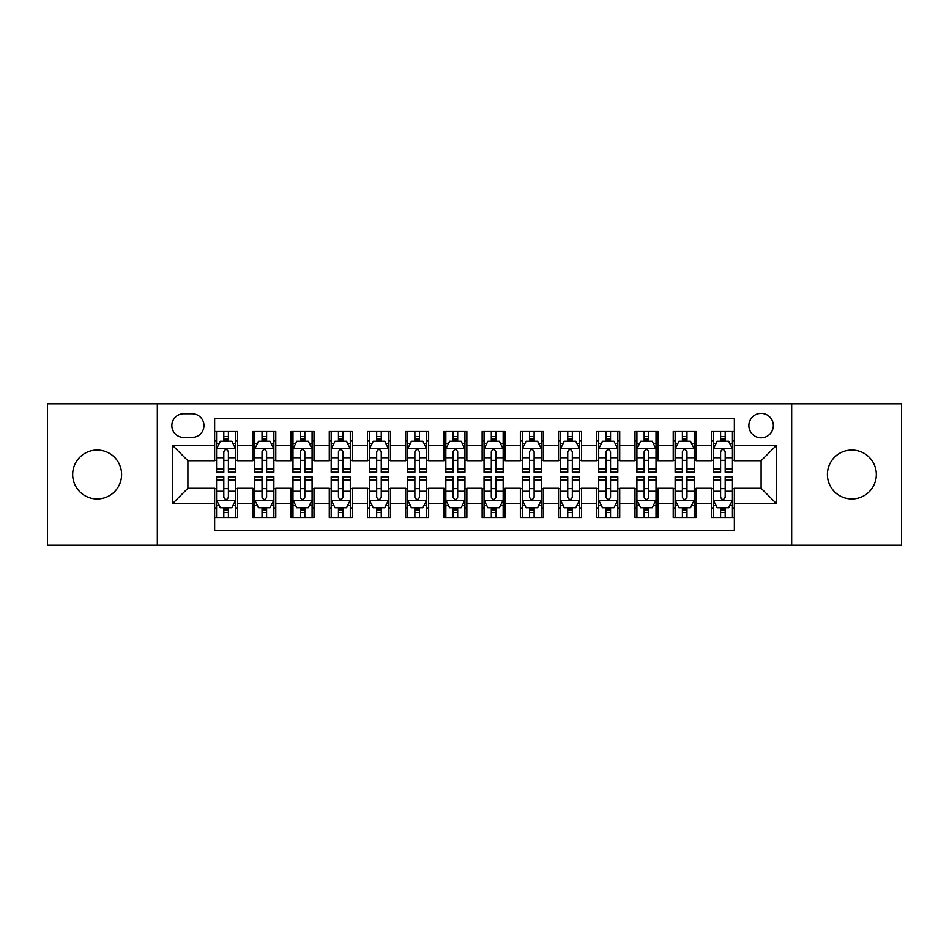 <?xml version="1.0" encoding="UTF-8"?>
<svg xmlns="http://www.w3.org/2000/svg" width="949" height="949" viewBox="0 0 949 949"><rect width="100%" height="100%" fill="white"/><g stroke="black" fill="none" stroke-linecap="round" stroke-linejoin="round"><path stroke-width="1.42" d="M851.87 450.04A24.46 24.46 0 0 0 827.409 474.5A24.46 24.46 0 0 0 851.87 498.96A24.46 24.46 0 0 0 876.33 474.5A24.46 24.46 0 0 0 851.87 450.04M97.13 450.04A24.46 24.46 0 0 0 72.67 474.5A24.46 24.46 0 0 0 97.13 498.96A24.46 24.46 0 0 0 121.591 474.5A24.46 24.46 0 0 0 97.13 450.04M761.11 413.361A12.23 12.23 0 0 0 748.88 425.591A12.23 12.23 0 0 0 761.11 437.809A12.23 12.23 0 0 0 773.34 425.591A12.23 12.23 0 0 0 761.11 413.361M791.68 545.201L901.55 545.201L901.55 403.799L791.68 403.799L791.68 545.201L157.32 545.201L157.32 403.799L47.45 403.799L47.45 545.201L157.32 545.201M734.36 431.51L711.43 431.51L711.43 445.461L696.151 445.461L696.151 460.739L711.43 460.739L711.43 445.461M696.151 445.461L696.151 431.51L673.221 431.51L673.221 445.461L657.93 445.461L657.93 460.739L673.221 460.739L673.221 445.461M657.93 445.461L657.93 431.51L635 431.51L635 445.461L619.721 445.461L619.721 460.739L635 460.739L635 445.461M619.721 445.461L619.721 431.51L596.791 431.51L596.791 445.461L581.5 445.461L581.5 460.739L596.791 460.739L596.791 445.461M581.5 445.461L581.5 431.51L558.57 431.51L558.57 445.461L543.291 445.461L543.291 460.739L558.57 460.739L558.57 445.461M543.291 445.461L543.291 431.51L520.36 431.51L520.36 445.461L505.07 445.461L505.07 460.739L520.36 460.739L520.36 445.461M505.07 445.461L505.07 431.51L482.139 431.51L482.139 445.461L466.861 445.461L466.861 460.739L482.139 460.739L482.139 445.461M466.861 445.461L466.861 431.51L443.93 431.51L443.93 445.461L428.64 445.461L428.64 460.739L443.93 460.739L443.93 445.461M428.64 445.461L428.64 431.51L405.709 431.51L405.709 445.461L390.43 445.461L390.43 460.739L405.709 460.739L405.709 445.461M390.43 445.461L390.43 431.51L367.5 431.51L367.5 445.461L352.209 445.461L352.209 460.739L367.5 460.739L367.5 445.461M352.209 445.461L352.209 431.51L329.279 431.51L329.279 445.461L314 445.461L314 460.739L329.279 460.739L329.279 445.461M314 445.461L314 431.51L291.07 431.51L291.07 445.461L275.779 445.461L275.779 460.739L291.07 460.739L291.07 445.461M275.779 445.461L275.779 431.51L252.849 431.51L252.849 460.739L237.57 460.739L237.57 431.51L214.64 431.51M214.64 517.49L237.57 517.49L237.57 488.261L252.849 488.261L252.849 517.49L275.779 517.49L275.779 488.261L291.07 488.261L291.07 503.539L275.779 503.539M291.07 503.539L291.07 517.49L314 517.49L314 488.261L329.279 488.261L329.279 503.539L314 503.539M329.279 503.539L329.279 517.49L352.209 517.49L352.209 488.261L367.5 488.261L367.5 503.539L352.209 503.539M367.5 503.539L367.5 517.49L390.43 517.49L390.43 488.261L405.709 488.261L405.709 503.539L390.43 503.539M405.709 503.539L405.709 517.49L428.64 517.49L428.64 488.261L443.93 488.261L443.93 503.539L428.64 503.539M443.93 503.539L443.93 517.49L466.861 517.49L466.861 488.261L482.139 488.261L482.139 503.539L466.861 503.539M482.139 503.539L482.139 517.49L505.07 517.49L505.07 488.261L520.36 488.261L520.36 503.539L505.07 503.539M520.36 503.539L520.36 517.49L543.291 517.49L543.291 488.261L558.57 488.261L558.57 503.539L543.291 503.539M558.57 503.539L558.57 517.49L581.5 517.49L581.5 488.261L596.791 488.261L596.791 503.539L581.5 503.539M596.791 503.539L596.791 517.49L619.721 517.49L619.721 488.261L635 488.261L635 503.539L619.721 503.539M635 503.539L635 517.49L657.93 517.49L657.93 488.261L673.221 488.261L673.221 503.539L657.93 503.539M673.221 503.539L673.221 517.49L696.151 517.49L696.151 488.261L711.43 488.261L711.43 503.539L696.151 503.539M183.691 437.43L192.089 437.43A11.851 11.851 0 0 0 203.94 425.591A11.851 11.851 0 0 0 192.089 413.74L183.691 413.74A11.851 11.851 0 0 0 171.84 425.591A11.851 11.851 0 0 0 183.691 437.43M791.68 403.799L157.32 403.799M734.36 445.461L734.36 418.711L214.64 418.711L214.64 460.739L187.89 460.739L187.89 488.261L214.64 488.261L214.64 530.289L734.36 530.289L734.36 488.261L761.11 488.261L761.11 460.739L734.36 460.739L734.36 445.461L776.401 445.461L776.401 503.539L734.36 503.539M214.64 503.539L172.599 503.539L172.599 445.461L214.64 445.461M711.43 503.539L711.43 517.49L734.36 517.49M214.64 441.06L216.55 441.06M223.81 441.06L228.401 441.06M235.66 441.06L237.57 441.06M214.64 460.36L216.55 460.36M223.81 460.36L228.401 460.36M235.66 460.36L237.57 460.36M214.64 488.64L216.55 488.64M223.81 488.64L228.401 488.64M235.66 488.64L237.57 488.64M214.64 507.94L216.55 507.94M223.81 507.94L228.401 507.94M235.66 507.94L237.57 507.94M252.849 460.36L254.771 460.36M262.031 460.36L266.61 460.36M273.87 460.36L275.779 460.36M252.849 441.06L254.771 441.06M262.031 441.06L266.61 441.06M273.87 441.06L275.779 441.06M252.849 488.64L254.771 488.64M262.031 488.64L266.61 488.64M273.87 488.64L275.779 488.64M252.849 507.94L254.771 507.94M262.031 507.94L266.61 507.94M273.87 507.94L275.779 507.94M291.07 488.64L292.98 488.64M300.24 488.64L304.831 488.64M312.091 488.64L314 488.64M291.07 507.94L292.98 507.94M300.24 507.94L304.831 507.94M312.091 507.94L314 507.94M291.07 441.06L292.98 441.06M300.24 441.06L304.831 441.06M312.091 441.06L314 441.06M291.07 460.36L292.98 460.36M300.24 460.36L304.831 460.36M312.091 460.36L314 460.36M329.279 488.64L331.189 488.64M338.461 488.64L343.04 488.64M350.3 488.64L352.209 488.64M329.279 507.94L331.189 507.94M338.461 507.94L343.04 507.94M350.3 507.94L352.209 507.94M329.279 441.06L331.189 441.06M338.461 441.06L343.04 441.06M350.3 441.06L352.209 441.06M329.279 460.36L331.189 460.36M338.461 460.36L343.04 460.36M350.3 460.36L352.209 460.36M367.5 488.64L369.41 488.64M376.67 488.64L381.261 488.64M388.521 488.64L390.43 488.64M367.5 507.94L369.41 507.94M376.67 507.94L381.261 507.94M388.521 507.94L390.43 507.94M367.5 441.06L369.41 441.06M376.67 441.06L381.261 441.06M388.521 441.06L390.43 441.06M367.5 460.36L369.41 460.36M376.67 460.36L381.261 460.36M388.521 460.36L390.43 460.36M405.709 488.64L407.619 488.64M414.879 488.64L419.47 488.64M426.73 488.64L428.64 488.64M405.709 507.94L407.619 507.94M414.879 507.94L419.47 507.94M426.73 507.94L428.64 507.94M405.709 441.06L407.619 441.06M414.879 441.06L419.47 441.06M426.73 441.06L428.64 441.06M405.709 460.36L407.619 460.36M414.879 460.36L419.47 460.36M426.73 460.36L428.64 460.36M443.93 488.64L445.84 488.64M453.1 488.64L457.691 488.64M464.951 488.64L466.861 488.64M443.93 507.94L445.84 507.94M453.1 507.94L457.691 507.94M464.951 507.94L466.861 507.94M443.93 441.06L445.84 441.06M453.1 441.06L457.691 441.06M464.951 441.06L466.861 441.06M443.93 460.36L445.84 460.36M453.1 460.36L457.691 460.36M464.951 460.36L466.861 460.36M482.139 488.64L484.049 488.64M491.309 488.64L495.9 488.64M503.16 488.64L505.07 488.64M482.139 507.94L484.049 507.94M491.309 507.94L495.9 507.94M503.16 507.94L505.07 507.94M482.139 441.06L484.049 441.06M491.309 441.06L495.9 441.06M503.16 441.06L505.07 441.06M482.139 460.36L484.049 460.36M491.309 460.36L495.9 460.36M503.16 460.36L505.07 460.36M520.36 488.64L522.27 488.64M529.53 488.64L534.121 488.64M541.381 488.64L543.291 488.64M520.36 507.94L522.27 507.94M529.53 507.94L534.121 507.94M541.381 507.94L543.291 507.94M520.36 441.06L522.27 441.06M529.53 441.06L534.121 441.06M541.381 441.06L543.291 441.06M520.36 460.36L522.27 460.36M529.53 460.36L534.121 460.36M541.381 460.36L543.291 460.36M558.57 488.64L560.479 488.64M567.739 488.64L572.33 488.64M579.59 488.64L581.5 488.64M558.57 507.94L560.479 507.94M567.739 507.94L572.33 507.94M579.59 507.94L581.5 507.94M558.57 441.06L560.479 441.06M567.739 441.06L572.33 441.06M579.59 441.06L581.5 441.06M558.57 460.36L560.479 460.36M567.739 460.36L572.33 460.36M579.59 460.36L581.5 460.36M596.791 488.64L598.7 488.64M605.96 488.64L610.539 488.64M617.811 488.64L619.721 488.64M596.791 507.94L598.7 507.94M605.96 507.94L610.539 507.94M617.811 507.94L619.721 507.94M596.791 441.06L598.7 441.06M605.96 441.06L610.539 441.06M617.811 441.06L619.721 441.06M596.791 460.36L598.7 460.36M605.96 460.36L610.539 460.36M617.811 460.36L619.721 460.36M635 488.64L636.909 488.64M644.169 488.64L648.76 488.64M656.02 488.64L657.93 488.64M635 507.94L636.909 507.94M644.169 507.94L648.76 507.94M656.02 507.94L657.93 507.94M635 441.06L636.909 441.06M644.169 441.06L648.76 441.06M656.02 441.06L657.93 441.06M635 460.36L636.909 460.36M644.169 460.36L648.76 460.36M656.02 460.36L657.93 460.36M673.221 488.64L675.13 488.64M682.39 488.64L686.969 488.64M694.229 488.64L696.151 488.64M673.221 507.94L675.13 507.94M682.39 507.94L686.969 507.94M694.229 507.94L696.151 507.94M673.221 441.06L675.13 441.06M682.39 441.06L686.969 441.06M694.229 441.06L696.151 441.06M673.221 460.36L675.13 460.36M682.39 460.36L686.969 460.36M694.229 460.36L696.151 460.36M711.43 488.64L713.34 488.64M720.599 488.64L725.19 488.64M732.45 488.64L734.36 488.64M711.43 507.94L713.34 507.94M720.599 507.94L725.19 507.94M732.45 507.94L734.36 507.94M711.43 441.06L713.34 441.06M720.599 441.06L725.19 441.06M732.45 441.06L734.36 441.06M711.43 460.36L713.34 460.36M720.599 460.36L725.19 460.36M732.45 460.36L734.36 460.36M187.89 460.739L172.599 445.461M187.89 488.261L172.599 503.539M776.401 445.461L761.11 460.739M776.401 503.539L761.11 488.261M228.401 436.481L223.81 436.481M235.66 469.091L228.401 469.091L228.401 472.211L235.66 472.211L235.66 448.901L231.841 441.249L220.37 441.249L216.55 448.901L216.55 472.211L223.81 472.211L223.81 469.091L216.55 469.091M216.55 448.901L216.55 431.51M235.66 448.901L235.66 431.51M223.81 441.249L223.81 431.51M228.401 431.51L228.401 441.249M228.401 469.091L228.401 451.76C226.87 448.818 225.34 448.818 223.81 451.76L223.81 469.091M223.81 512.519L228.401 512.519M216.55 479.909L223.81 479.909L223.81 476.789L216.55 476.789L216.55 500.099L220.37 507.751L231.841 507.751L235.66 500.099L235.66 476.789L228.401 476.789L228.401 479.909L235.66 479.909M235.66 500.099L235.66 517.49M216.55 500.099L216.55 517.49M228.401 507.751L228.401 517.49M223.81 517.49L223.81 507.751M223.81 479.909L223.81 497.24C225.34 500.182 226.87 500.182 228.401 497.24L228.401 479.909M266.61 436.481L262.031 436.481M273.87 469.091L266.61 469.091L266.61 472.211L273.87 472.211L273.87 448.901L270.05 441.249L258.591 441.249L254.771 448.901L254.771 472.211L262.031 472.211L262.031 469.091L254.771 469.091M254.771 448.901L254.771 431.51M273.87 448.901L273.87 431.51M262.031 441.249L262.031 431.51M266.61 431.51L266.61 441.249M266.61 469.091L266.61 451.76C265.079 448.818 263.561 448.818 262.031 451.76L262.031 469.091M304.831 436.481L300.24 436.481M312.091 469.091L304.831 469.091L304.831 472.211L312.091 472.211L312.091 448.901L308.271 441.249L296.8 441.249L292.98 448.901L292.98 472.211L300.24 472.211L300.24 469.091L292.98 469.091M292.98 448.901L292.98 431.51M312.091 448.901L312.091 431.51M300.24 441.249L300.24 431.51M304.831 431.51L304.831 441.249M304.831 469.091L304.831 451.76C303.3 448.818 301.77 448.818 300.24 451.76L300.24 469.091M343.04 436.481L338.461 436.481M350.3 469.091L343.04 469.091L343.04 472.211L350.3 472.211L350.3 448.901L346.48 441.249L335.021 441.249L331.189 448.901L331.189 472.211L338.461 472.211L338.461 469.091L331.189 469.091M331.189 448.901L331.189 431.51M350.3 448.901L350.3 431.51M338.461 441.249L338.461 431.51M343.04 431.51L343.04 441.249M343.04 469.091L343.04 451.76C341.51 448.818 339.991 448.818 338.461 451.76L338.461 469.091M381.261 436.481L376.67 436.481M388.521 469.091L381.261 469.091L381.261 472.211L388.521 472.211L388.521 448.901L384.701 441.249L373.23 441.249L369.41 448.901L369.41 472.211L376.67 472.211L376.67 469.091L369.41 469.091M369.41 448.901L369.41 431.51M388.521 448.901L388.521 431.51M376.67 441.249L376.67 431.51M381.261 431.51L381.261 441.249M381.261 469.091L381.261 451.76C379.73 448.818 378.2 448.818 376.67 451.76L376.67 469.091M262.031 512.519L266.61 512.519M254.771 479.909L262.031 479.909L262.031 476.789L254.771 476.789L254.771 500.099L258.591 507.751L270.05 507.751L273.87 500.099L273.87 476.789L266.61 476.789L266.61 479.909L273.87 479.909M273.87 500.099L273.87 517.49M254.771 500.099L254.771 517.49M266.61 507.751L266.61 517.49M262.031 517.49L262.031 507.751M262.031 479.909L262.031 497.24C263.549 500.182 265.079 500.182 266.61 497.24L266.61 479.909M300.24 512.519L304.831 512.519M292.98 479.909L300.24 479.909L300.24 476.789L292.98 476.789L292.98 500.099L296.8 507.751L308.271 507.751L312.091 500.099L312.091 476.789L304.831 476.789L304.831 479.909L312.091 479.909M312.091 500.099L312.091 517.49M292.98 500.099L292.98 517.49M304.831 507.751L304.831 517.49M300.24 517.49L300.24 507.751M300.24 479.909L300.24 497.24C301.77 500.182 303.3 500.182 304.831 497.24L304.831 479.909M338.461 512.519L343.04 512.519M331.189 479.909L338.461 479.909L338.461 476.789L331.189 476.789L331.189 500.099L335.021 507.751L346.48 507.751L350.3 500.099L350.3 476.789L343.04 476.789L343.04 479.909L350.3 479.909M350.3 500.099L350.3 517.49M331.189 500.099L331.189 517.49M343.04 507.751L343.04 517.49M338.461 517.49L338.461 507.751M338.461 479.909L338.461 497.24C339.979 500.182 341.51 500.182 343.04 497.24L343.04 479.909M376.67 512.519L381.261 512.519M369.41 479.909L376.67 479.909L376.67 476.789L369.41 476.789L369.41 500.099L373.23 507.751L384.701 507.751L388.521 500.099L388.521 476.789L381.261 476.789L381.261 479.909L388.521 479.909M388.521 500.099L388.521 517.49M369.41 500.099L369.41 517.49M381.261 507.751L381.261 517.49M376.67 517.49L376.67 507.751M376.67 479.909L376.67 497.24C378.2 500.182 379.73 500.182 381.261 497.24L381.261 479.909M419.47 436.481L414.879 436.481M426.73 469.091L419.47 469.091L419.47 472.211L426.73 472.211L426.73 448.901L422.91 441.249L411.451 441.249L407.619 448.901L407.619 472.211L414.879 472.211L414.879 469.091L407.619 469.091M407.619 448.901L407.619 431.51M426.73 448.901L426.73 431.51M414.879 441.249L414.879 431.51M419.47 431.51L419.47 441.249M419.47 469.091L419.47 451.76C417.94 448.818 416.421 448.818 414.879 451.76L414.879 469.091M414.879 512.519L419.47 512.519M407.619 479.909L414.879 479.909L414.879 476.789L407.619 476.789L407.619 500.099L411.451 507.751L422.91 507.751L426.73 500.099L426.73 476.789L419.47 476.789L419.47 479.909L426.73 479.909M426.73 500.099L426.73 517.49M407.619 500.099L407.619 517.49M419.47 507.751L419.47 517.49M414.879 517.49L414.879 507.751M414.879 479.909L414.879 497.24C416.409 500.182 417.94 500.182 419.47 497.24L419.47 479.909M457.691 436.481L453.1 436.481M464.951 469.091L457.691 469.091L457.691 472.211L464.951 472.211L464.951 448.901L461.119 441.249L449.66 441.249L445.84 448.901L445.84 472.211L453.1 472.211L453.1 469.091L445.84 469.091M445.84 448.901L445.84 431.51M464.951 448.901L464.951 431.51M453.1 441.249L453.1 431.51M457.691 431.51L457.691 441.249M457.691 469.091L457.691 451.76C456.161 448.818 454.63 448.818 453.1 451.76L453.1 469.091M453.1 512.519L457.691 512.519M445.84 479.909L453.1 479.909L453.1 476.789L445.84 476.789L445.84 500.099L449.66 507.751L461.119 507.751L464.951 500.099L464.951 476.789L457.691 476.789L457.691 479.909L464.951 479.909M464.951 500.099L464.951 517.49M445.84 500.099L445.84 517.49M457.691 507.751L457.691 517.49M453.1 517.49L453.1 507.751M453.1 479.909L453.1 497.24C454.63 500.182 456.161 500.182 457.691 497.24L457.691 479.909M495.9 436.481L491.309 436.481M503.16 469.091L495.9 469.091L495.9 472.211L503.16 472.211L503.16 448.901L499.34 441.249L487.881 441.249L484.049 448.901L484.049 472.211L491.309 472.211L491.309 469.091L484.049 469.091M484.049 448.901L484.049 431.51M503.16 448.901L503.16 431.51M491.309 441.249L491.309 431.51M495.9 431.51L495.9 441.249M495.9 469.091L495.9 451.76C494.37 448.818 492.839 448.818 491.309 451.76L491.309 469.091M491.309 512.519L495.9 512.519M484.049 479.909L491.309 479.909L491.309 476.789L484.049 476.789L484.049 500.099L487.881 507.751L499.34 507.751L503.16 500.099L503.16 476.789L495.9 476.789L495.9 479.909L503.16 479.909M503.16 500.099L503.16 517.49M484.049 500.099L484.049 517.49M495.9 507.751L495.9 517.49M491.309 517.49L491.309 507.751M491.309 479.909L491.309 497.24C492.839 500.182 494.37 500.182 495.9 497.24L495.9 479.909M534.121 436.481L529.53 436.481M541.381 469.091L534.121 469.091L534.121 472.211L541.381 472.211L541.381 448.901L537.549 441.249L526.09 441.249L522.27 448.901L522.27 472.211L529.53 472.211L529.53 469.091L522.27 469.091M522.27 448.901L522.27 431.51M541.381 448.901L541.381 431.51M529.53 441.249L529.53 431.51M534.121 431.51L534.121 441.249M534.121 469.091L534.121 451.76C532.591 448.818 531.06 448.818 529.53 451.76L529.53 469.091M529.53 512.519L534.121 512.519M522.27 479.909L529.53 479.909L529.53 476.789L522.27 476.789L522.27 500.099L526.09 507.751L537.549 507.751L541.381 500.099L541.381 476.789L534.121 476.789L534.121 479.909L541.381 479.909M541.381 500.099L541.381 517.49M522.27 500.099L522.27 517.49M534.121 507.751L534.121 517.49M529.53 517.49L529.53 507.751M529.53 479.909L529.53 497.24C531.06 500.182 532.579 500.182 534.121 497.24L534.121 479.909M572.33 436.481L567.739 436.481M579.59 469.091L572.33 469.091L572.33 472.211L579.59 472.211L579.59 448.901L575.77 441.249L564.299 441.249L560.479 448.901L560.479 472.211L567.739 472.211L567.739 469.091L560.479 469.091M560.479 448.901L560.479 431.51M579.59 448.901L579.59 431.51M567.739 441.249L567.739 431.51M572.33 431.51L572.33 441.249M572.33 469.091L572.33 451.76C570.8 448.818 569.27 448.818 567.739 451.76L567.739 469.091M567.739 512.519L572.33 512.519M560.479 479.909L567.739 479.909L567.739 476.789L560.479 476.789L560.479 500.099L564.299 507.751L575.77 507.751L579.59 500.099L579.59 476.789L572.33 476.789L572.33 479.909L579.59 479.909M579.59 500.099L579.59 517.49M560.479 500.099L560.479 517.49M572.33 507.751L572.33 517.49M567.739 517.49L567.739 507.751M567.739 479.909L567.739 497.24C569.27 500.182 570.8 500.182 572.33 497.24L572.33 479.909M610.539 436.481L605.96 436.481M617.811 469.091L610.539 469.091L610.539 472.211L617.811 472.211L617.811 448.901L613.979 441.249L602.52 441.249L598.7 448.901L598.7 472.211L605.96 472.211L605.96 469.091L598.7 469.091M598.7 448.901L598.7 431.51M617.811 448.901L617.811 431.51M605.96 441.249L605.96 431.51M610.539 431.51L610.539 441.249M610.539 469.091L610.539 451.76C609.021 448.818 607.49 448.818 605.96 451.76L605.96 469.091M605.96 512.519L610.539 512.519M598.7 479.909L605.96 479.909L605.96 476.789L598.7 476.789L598.7 500.099L602.52 507.751L613.979 507.751L617.811 500.099L617.811 476.789L610.539 476.789L610.539 479.909L617.811 479.909M617.811 500.099L617.811 517.49M598.7 500.099L598.7 517.49M610.539 507.751L610.539 517.49M605.96 517.49L605.96 507.751M605.96 479.909L605.96 497.24C607.49 500.182 609.009 500.182 610.539 497.24L610.539 479.909M648.76 436.481L644.169 436.481M656.02 469.091L648.76 469.091L648.76 472.211L656.02 472.211L656.02 448.901L652.2 441.249L640.729 441.249L636.909 448.901L636.909 472.211L644.169 472.211L644.169 469.091L636.909 469.091M636.909 448.901L636.909 431.51M656.02 448.901L656.02 431.51M644.169 441.249L644.169 431.51M648.76 431.51L648.76 441.249M648.76 469.091L648.76 451.76C647.23 448.818 645.7 448.818 644.169 451.76L644.169 469.091M644.169 512.519L648.76 512.519M636.909 479.909L644.169 479.909L644.169 476.789L636.909 476.789L636.909 500.099L640.729 507.751L652.2 507.751L656.02 500.099L656.02 476.789L648.76 476.789L648.76 479.909L656.02 479.909M656.02 500.099L656.02 517.49M636.909 500.099L636.909 517.49M648.76 507.751L648.76 517.49M644.169 517.49L644.169 507.751M644.169 479.909L644.169 497.24C645.7 500.182 647.23 500.182 648.76 497.24L648.76 479.909M686.969 436.481L682.39 436.481M694.229 469.091L686.969 469.091L686.969 472.211L694.229 472.211L694.229 448.901L690.409 441.249L678.95 441.249L675.13 448.901L675.13 472.211L682.39 472.211L682.39 469.091L675.13 469.091M675.13 448.901L675.13 431.51M694.229 448.901L694.229 431.51M682.39 441.249L682.39 431.51M686.969 431.51L686.969 441.249M686.969 469.091L686.969 451.76C685.451 448.818 683.921 448.818 682.39 451.76L682.39 469.091M682.39 512.519L686.969 512.519M675.13 479.909L682.39 479.909L682.39 476.789L675.13 476.789L675.13 500.099L678.95 507.751L690.409 507.751L694.229 500.099L694.229 476.789L686.969 476.789L686.969 479.909L694.229 479.909M694.229 500.099L694.229 517.49M675.13 500.099L675.13 517.49M686.969 507.751L686.969 517.49M682.39 517.49L682.39 507.751M682.39 479.909L682.39 497.24C683.921 500.182 685.439 500.182 686.969 497.24L686.969 479.909M725.19 436.481L720.599 436.481M732.45 469.091L725.19 469.091L725.19 472.211L732.45 472.211L732.45 448.901L728.63 441.249L717.159 441.249L713.34 448.901L713.34 472.211L720.599 472.211L720.599 469.091L713.34 469.091M713.34 448.901L713.34 431.51M732.45 448.901L732.45 431.51M720.599 441.249L720.599 431.51M725.19 431.51L725.19 441.249M725.19 469.091L725.19 451.76C723.66 448.818 722.13 448.818 720.599 451.76L720.599 469.091M720.599 512.519L725.19 512.519M713.34 479.909L720.599 479.909L720.599 476.789L713.34 476.789L713.34 500.099L717.159 507.751L728.63 507.751L732.45 500.099L732.45 476.789L725.19 476.789L725.19 479.909L732.45 479.909M732.45 500.099L732.45 517.49M713.34 500.099L713.34 517.49M725.19 507.751L725.19 517.49M720.599 517.49L720.599 507.751M720.599 479.909L720.599 497.24C722.13 500.182 723.66 500.182 725.19 497.24L725.19 479.909M252.849 503.539L237.57 503.539M252.849 445.461L237.57 445.461M235.566 448.711L216.645 448.711M216.55 443.361L219.326 443.361M232.885 443.361L235.66 443.361M223.81 457.75L216.55 457.75M235.66 457.75L228.401 457.75M228.401 438.913L223.81 438.913M216.645 500.289L235.566 500.289M235.66 505.639L232.885 505.639M219.326 505.639L216.55 505.639M228.401 491.25L235.66 491.25M216.55 491.25L223.81 491.25M223.81 510.088L228.401 510.088M273.775 448.711L254.866 448.711M254.771 443.361L257.535 443.361M271.106 443.361L273.87 443.361M262.031 457.75L254.771 457.75M273.87 457.75L266.61 457.75M266.61 438.913L262.031 438.913M311.996 448.711L293.075 448.711M292.98 443.361L295.756 443.361M309.315 443.361L312.091 443.361M300.24 457.75L292.98 457.75M312.091 457.75L304.831 457.75M304.831 438.913L300.24 438.913M350.205 448.711L331.296 448.711M331.189 443.361L333.965 443.361M347.536 443.361L350.3 443.361M338.461 457.75L331.189 457.75M350.3 457.75L343.04 457.75M343.04 438.913L338.461 438.913M388.426 448.711L369.505 448.711M369.41 443.361L372.174 443.361M385.745 443.361L388.521 443.361M376.67 457.75L369.41 457.75M388.521 457.75L381.261 457.75M381.261 438.913L376.67 438.913M254.866 500.289L273.775 500.289M273.87 505.639L271.106 505.639M257.535 505.639L254.771 505.639M266.61 491.25L273.87 491.25M254.771 491.25L262.031 491.25M262.031 510.088L266.61 510.088M293.075 500.289L311.996 500.289M312.091 505.639L309.315 505.639M295.756 505.639L292.98 505.639M304.831 491.25L312.091 491.25M292.98 491.25L300.24 491.25M300.24 510.088L304.831 510.088M331.296 500.289L350.205 500.289M350.3 505.639L347.536 505.639M333.965 505.639L331.189 505.639M343.04 491.25L350.3 491.25M331.189 491.25L338.461 491.25M338.461 510.088L343.04 510.088M369.505 500.289L388.426 500.289M388.521 505.639L385.745 505.639M372.174 505.639L369.41 505.639M381.261 491.25L388.521 491.25M369.41 491.25L376.67 491.25M376.67 510.088L381.261 510.088M426.635 448.711L407.714 448.711M407.619 443.361L410.395 443.361M423.966 443.361L426.73 443.361M414.879 457.75L407.619 457.75M426.73 457.75L419.47 457.75M419.47 438.913L414.879 438.913M407.714 500.289L426.635 500.289M426.73 505.639L423.966 505.639M410.395 505.639L407.619 505.639M419.47 491.25L426.73 491.25M407.619 491.25L414.879 491.25M414.879 510.088L419.47 510.088M464.856 448.711L445.935 448.711M445.84 443.361L448.604 443.361M462.175 443.361L464.951 443.361M453.1 457.75L445.84 457.75M464.951 457.75L457.691 457.75M457.691 438.913L453.1 438.913M445.935 500.289L464.856 500.289M464.951 505.639L462.175 505.639M448.604 505.639L445.84 505.639M457.691 491.25L464.951 491.25M445.84 491.25L453.1 491.25M453.1 510.088L457.691 510.088M503.065 448.711L484.144 448.711M484.049 443.361L486.825 443.361M500.396 443.361L503.16 443.361M491.309 457.75L484.049 457.75M503.16 457.75L495.9 457.75M495.9 438.913L491.309 438.913M484.144 500.289L503.065 500.289M503.16 505.639L500.396 505.639M486.825 505.639L484.049 505.639M495.9 491.25L503.16 491.25M484.049 491.25L491.309 491.25M491.309 510.088L495.9 510.088M541.286 448.711L522.365 448.711M522.27 443.361L525.034 443.361M538.605 443.361L541.381 443.361M529.53 457.75L522.27 457.75M541.381 457.75L534.121 457.75M534.121 438.913L529.53 438.913M522.365 500.289L541.286 500.289M541.381 505.639L538.605 505.639M525.034 505.639L522.27 505.639M534.121 491.25L541.381 491.25M522.27 491.25L529.53 491.25M529.53 510.088L534.121 510.088M579.495 448.711L560.574 448.711M560.479 443.361L563.255 443.361M576.826 443.361L579.59 443.361M567.739 457.75L560.479 457.75M579.59 457.75L572.33 457.75M572.33 438.913L567.739 438.913M560.574 500.289L579.495 500.289M579.59 505.639L576.826 505.639M563.255 505.639L560.479 505.639M572.33 491.25L579.59 491.25M560.479 491.25L567.739 491.25M567.739 510.088L572.33 510.088M617.704 448.711L598.795 448.711M598.7 443.361L601.464 443.361M615.035 443.361L617.811 443.361M605.96 457.75L598.7 457.75M617.811 457.75L610.539 457.75M610.539 438.913L605.96 438.913M598.795 500.289L617.704 500.289M617.811 505.639L615.035 505.639M601.464 505.639L598.7 505.639M610.539 491.25L617.811 491.25M598.7 491.25L605.96 491.25M605.96 510.088L610.539 510.088M655.925 448.711L637.004 448.711M636.909 443.361L639.685 443.361M653.244 443.361L656.02 443.361M644.169 457.75L636.909 457.75M656.02 457.75L648.76 457.75M648.76 438.913L644.169 438.913M637.004 500.289L655.925 500.289M656.02 505.639L653.244 505.639M639.685 505.639L636.909 505.639M648.76 491.25L656.02 491.25M636.909 491.25L644.169 491.25M644.169 510.088L648.76 510.088M694.134 448.711L675.225 448.711M675.13 443.361L677.894 443.361M691.465 443.361L694.229 443.361M682.39 457.75L675.13 457.75M694.229 457.75L686.969 457.75M686.969 438.913L682.39 438.913M675.225 500.289L694.134 500.289M694.229 505.639L691.465 505.639M677.894 505.639L675.13 505.639M686.969 491.25L694.229 491.25M675.13 491.25L682.39 491.25M682.39 510.088L686.969 510.088M732.355 448.711L713.434 448.711M713.34 443.361L716.115 443.361M729.674 443.361L732.45 443.361M720.599 457.75L713.34 457.75M732.45 457.75L725.19 457.75M725.19 438.913L720.599 438.913M713.434 500.289L732.355 500.289M732.45 505.639L729.674 505.639M716.115 505.639L713.34 505.639M725.19 491.25L732.45 491.25M713.34 491.25L720.599 491.25M720.599 510.088L725.19 510.088"/></g></svg>
